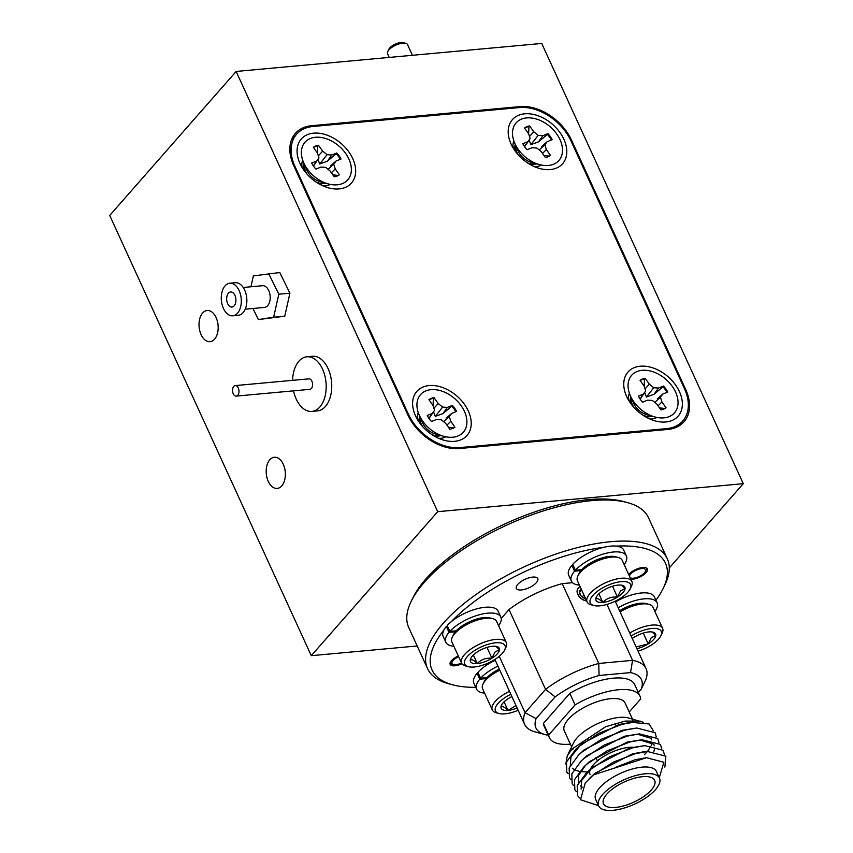 <?xml version="1.0" encoding="UTF-8"?>
<svg xmlns="http://www.w3.org/2000/svg" width="853" height="853" viewBox="0 0 853 853"><rect width="100%" height="100%" fill="white"/><g stroke="black" fill="none" stroke-linecap="round" stroke-linejoin="round"><path stroke-width="1.28" d="M387.742 51.564L388.851 49.25A8.786 3.487 -24.6 0 1 388.851 49.25A8.786 3.487 -24.6 0 1 395.238 44.153A8.786 3.487 -24.6 0 1 403.277 42.65L405.761 43.322A10.993 4.361 155.4 0 0 395.717 45.188A10.993 4.361 155.4 0 0 387.742 51.564A10.993 4.361 155.4 0 0 387.72 51.606A10.993 4.361 155.4 0 0 387.539 53.728L389.235 57.428M412.425 55.296L407.521 44.58A10.993 4.361 155.4 0 0 405.761 43.322M415.539 415.859A33.406 22.956 41.3 0 0 443.773 440.169A33.406 22.956 41.3 0 0 468.318 411.018A33.406 22.956 41.3 0 0 429.539 385.524A33.406 22.956 41.3 0 0 415.187 415.07A33.406 22.956 41.3 0 0 415.539 415.859M438.645 438.314A18.723 12.87 41.3 0 0 445.788 436.779M299.979 163.456A33.406 22.956 41.3 0 0 328.213 187.767A33.406 22.956 41.3 0 0 352.758 158.626A33.406 22.956 41.3 0 0 313.979 133.132A33.406 22.956 41.3 0 0 299.627 162.667A33.406 22.956 41.3 0 0 299.979 163.456M323.084 185.911A18.723 12.87 41.3 0 0 330.228 184.387M511.107 144.114A33.406 22.956 41.3 0 0 539.352 168.425A33.406 22.956 41.3 0 0 563.886 139.274A33.406 22.956 41.3 0 0 525.107 113.78A33.406 22.956 41.3 0 0 510.755 143.325A33.406 22.956 41.3 0 0 511.107 144.114M534.223 166.57A18.723 12.87 41.3 0 0 541.356 165.034M626.667 396.517A33.406 22.956 41.3 0 0 654.901 420.828A33.406 22.956 41.3 0 0 679.446 391.676A33.406 22.956 41.3 0 0 640.667 366.182A33.406 22.956 41.3 0 0 626.315 395.717A33.406 22.956 41.3 0 0 626.667 396.517M649.773 418.972A18.723 12.87 41.3 0 0 656.917 417.437M666.556 428.632A43.951 30.196 41.3 0 0 682.795 420.955A43.951 30.196 41.3 0 0 684.49 388.765L571.073 141.065A43.951 30.196 41.3 0 0 519.552 107.563L312.87 126.5A43.951 30.196 41.3 0 0 296.631 134.188A43.951 30.196 41.3 0 0 294.935 166.367L408.342 414.068A43.951 30.196 41.3 0 0 459.874 447.58L666.556 428.632L665.681 429.635M629.407 393.286A18.723 12.87 41.3 0 0 628.821 400.569M513.858 140.894A18.723 12.87 41.3 0 0 513.261 148.166M302.719 160.236A18.723 12.87 41.3 0 0 302.133 167.519M418.279 412.639A18.723 12.87 41.3 0 0 417.682 419.911M606.856 794.079A28.128 11.164 155.4 0 0 603.508 803.761A28.128 11.164 155.4 0 0 624.353 805.69A28.128 11.164 155.4 0 0 651.308 790.006A28.128 11.164 155.4 0 0 654.656 780.335A28.128 11.164 155.4 0 0 633.811 778.405A28.128 11.164 155.4 0 0 606.856 794.079M632.937 747.228A28.128 11.164 155.4 0 0 593.421 764.736A28.128 11.164 155.4 0 0 590.543 768.937M590.34 769.385A28.128 11.164 155.4 0 0 590.073 774.407M659.476 778.128L656.437 771.475A33.438 13.264 155.4 0 0 631.657 769.182A33.438 13.264 155.4 0 0 599.627 787.809A33.438 13.264 155.4 0 0 595.639 799.304L598.689 805.968A33.438 13.264 -24.6 0 1 602.666 794.463A33.438 13.264 -24.6 0 1 634.696 775.835A33.438 13.264 -24.6 0 1 659.476 778.128A33.438 13.264 -24.6 0 1 655.499 789.622A33.438 13.264 -24.6 0 1 623.468 808.26A33.438 13.264 -24.6 0 1 598.689 805.968M598.55 805.669L580.52 799.73L585.254 782.905L593.443 774.908L646.521 757.699L663.869 762.283L659.348 777.52M633.672 721.766A33.438 13.264 155.4 0 0 632.745 720.358M643.247 722.246L628.309 717.927A33.438 13.264 155.4 0 0 576.863 738.101A33.438 13.264 155.4 0 0 573.483 743.027L567.224 755.971L565.827 764.053M640.379 721.169L625.238 721.062L605.63 726.724L571.936 749.062L567.224 755.971M572.502 748.422A33.438 13.264 155.4 0 0 572.885 749.606M571.627 746.865L564.302 730.861A33.438 13.264 -24.6 0 1 568.279 719.356A33.438 13.264 -24.6 0 1 600.32 700.729A33.438 13.264 -24.6 0 1 625.1 703.021L632.425 719.026M629.205 711.999L640.71 698.895A49.837 19.768 155.4 0 0 640.006 696.197L634.717 684.639A49.837 19.768 155.4 0 0 569.804 693.35L543.393 723.44A49.837 19.768 155.4 0 0 544.097 726.138L549.385 737.685A49.837 19.768 155.4 0 0 570.401 744.189M640.006 696.197A49.837 19.768 155.4 0 0 575.093 704.909L569.804 693.35M543.393 723.44L548.682 734.987A49.837 19.768 155.4 0 0 549.385 737.685M548.682 734.987L575.093 704.909M653.398 730.882L649.08 723.973L631.806 722.395M615.28 767.476L635.112 759.735L646.211 757.731M590.798 777.179L594.84 773.372L632.425 753.871L643.226 751.888L647.491 751.493L665.852 756.184L664.871 767.114M581.138 789.1L581.661 780.42L592.153 767.497L629.738 747.996L644.804 745.629L663.165 750.309L664.359 754.532M582.226 787.138L580.435 785.858M578.377 783.054L578.739 775.11L585.425 765.45M576.159 791.36L574.837 789.75L574.527 779.706L583.783 766.975L589.466 761.633L627.051 742.131L642.117 739.754L660.478 744.445L661.672 748.657M639.867 739.999L653.675 744.179L654.432 745.789M654.667 748.316L653.92 751.333M573.472 785.485L572.15 783.886L571.841 773.831L581.096 761.111L584.166 758.136L586.779 755.758L624.364 736.256L639.43 733.889L657.791 738.57L658.985 742.792M637.18 734.134L650.988 738.303L651.745 739.914M651.98 742.441L651.234 745.458M650.754 746.556L647.438 751.504M647.267 751.696L644.452 754.681M570.785 779.621L569.463 778.011L569.154 767.967L578.409 755.236L584.092 749.894L621.677 730.392L636.743 728.014L655.104 732.706L656.288 736.917M589.679 771.848L587.493 771.965M587.376 771.976L580.541 771.602M579.624 771.443L575.679 770.27M574.08 769.481L572.363 768.244M570.316 765.45L570.966 756.814L581.405 744.019L618.99 724.517L629.791 722.534M593.443 774.908L613.211 762.198L635.336 753.7L647.491 751.493M579.805 798.045L577.524 795.625L577.214 785.57L586.469 772.85L589.604 770.003L609.703 756.739L632.649 747.836L644.804 745.629M583.783 766.975L586.917 764.128L607.016 750.875L629.962 741.961L642.117 739.754M581.096 761.111L584.23 758.264L604.329 745L627.275 736.096L639.43 733.889M578.409 755.236L581.543 752.389L601.642 739.135L624.588 730.221L636.743 728.014M568.098 773.746L566.776 772.146L566.467 762.092L575.722 749.371L578.856 746.524L598.955 733.26L621.901 724.357L634.056 722.15M630.164 577.726A8.786 3.487 155.4 0 0 630.964 578.067A8.786 3.487 155.4 0 0 644.495 572.758A8.786 3.487 155.4 0 0 645.38 571.467A8.786 3.487 155.4 0 0 640.763 568.727A8.786 3.487 155.4 0 0 630.602 574.026A8.786 3.487 155.4 0 0 629.439 576.159M581.319 589.306A5.683 3.902 41.3 0 0 579.518 591.801A5.683 3.902 41.3 0 0 580.669 595.373A5.683 3.902 41.3 0 0 581.693 596.546A5.683 3.902 41.3 0 0 583.441 597.814A5.683 3.902 41.3 0 0 585.542 598.529M580.253 586.96A8.434 5.8 41.3 0 0 577.822 594.434A8.434 5.8 41.3 0 0 586.619 600.875M581.565 589.85L579.518 591.801L580.435 594.978M579.571 592.206L581.597 589.903M585.35 600.523L586.075 599.702M582.151 596.951L583.91 594.957M458.626 656.682A8.786 3.487 155.4 0 0 453.06 660.521A8.786 3.487 155.4 0 0 453.423 664.551A8.786 3.487 155.4 0 0 461.526 663.026M581.81 569.633L575.412 570.22A30.239 11.995 -24.6 0 1 604.35 553.736A30.239 11.995 -24.6 0 1 626.369 555.921A30.239 11.995 -24.6 0 1 624.151 564.601M626.369 555.921L623.682 550.057A30.239 11.995 -24.6 0 0 601.664 547.861A30.239 11.995 -24.6 0 0 572.726 564.345L575.412 570.22M579.39 585.094A30.239 11.995 -24.6 0 1 571.371 581.096A30.239 11.995 -24.6 0 1 574.57 571.179L580.968 570.593M571.371 581.096L568.684 575.231A30.239 11.995 -24.6 0 1 571.883 565.304L574.57 571.179M571.883 565.304L573.109 565.198M577.876 575.967L579.123 573.376A22.157 8.786 -24.6 0 1 581.373 570.113A22.157 8.786 -24.6 0 1 615.461 556.742L618.244 557.489A24.609 9.767 155.4 0 0 580.371 572.352A24.609 9.767 155.4 0 0 577.876 575.967A24.609 9.767 155.4 0 0 577.428 580.808L587.109 601.941A24.609 9.767 -24.6 0 1 590.041 593.475A24.609 9.767 -24.6 0 1 613.627 579.763A24.609 9.767 -24.6 0 1 631.87 581.447A24.609 9.767 -24.6 0 1 631.423 586.288L630.175 588.89A22.157 8.786 155.4 0 0 618.521 581.991A22.157 8.786 155.4 0 0 592.931 595.351A22.157 8.786 155.4 0 0 593.848 605.523A22.157 8.786 155.4 0 0 627.925 592.153A22.157 8.786 155.4 0 0 630.175 588.89M631.87 581.447L622.189 560.314A24.609 9.767 155.4 0 0 618.244 557.489M622.957 592.6A15.866 6.291 155.4 0 0 625.078 588.431A15.866 6.291 155.4 0 0 622.306 585.329A15.866 6.291 155.4 0 0 618.03 585.094A15.866 6.291 155.4 0 0 603.38 590.415A15.866 6.291 155.4 0 0 596.29 597.228A15.866 6.291 155.4 0 0 595.778 599.073A15.866 6.291 155.4 0 0 602.826 602.41A15.866 6.291 155.4 0 0 617.476 597.089A15.866 6.291 155.4 0 0 622.957 592.6M595.778 599.073C597.047 597.868 599.392 598.977 602.826 602.41C606.611 598.337 611.494 596.567 617.476 597.089L620.472 590.98L625.078 588.431L621.645 585.499M593.848 605.523L591.065 604.777A24.609 9.767 -24.6 0 1 587.109 601.941M598.902 593.848L602.826 602.41M612.507 586.235L617.476 597.089M499.826 670.202A24.609 9.767 155.4 0 0 485.549 680.342A24.609 9.767 155.4 0 0 483.054 683.967L484.312 681.376A22.157 8.786 -24.6 0 1 486.551 678.114A22.157 8.786 -24.6 0 1 499.282 669.04M510.84 694.278A22.157 8.786 155.4 0 0 498.109 703.352A22.157 8.786 155.4 0 0 499.026 713.513A22.157 8.786 155.4 0 0 518.144 710.24M499.026 713.513L496.243 712.767A24.609 9.767 -24.6 0 1 492.288 709.941A24.609 9.767 -24.6 0 1 495.22 701.475A24.609 9.767 -24.6 0 1 509.497 691.335M483.054 683.967A24.609 9.767 155.4 0 0 482.617 688.808L492.288 709.941M511.885 696.56A15.866 6.291 155.4 0 0 508.559 698.415A15.866 6.291 155.4 0 0 501.468 705.228A15.866 6.291 155.4 0 0 500.956 707.073A15.866 6.291 155.4 0 0 508.004 710.41A15.866 6.291 155.4 0 0 517.11 707.958M500.956 707.073C502.225 705.868 504.581 706.977 508.004 710.41L515.99 705.527M504.08 701.848L508.004 710.41M619.577 610.801A22.157 8.786 -24.6 0 1 646.179 603.583L648.962 604.329A24.609 9.767 155.4 0 0 620.088 611.921M629.77 633.054A24.609 9.767 -24.6 0 1 662.589 628.288L652.918 607.155A24.609 9.767 155.4 0 0 648.962 604.329M638.055 651.148A22.157 8.786 155.4 0 0 658.655 638.993A22.157 8.786 155.4 0 0 660.894 635.73A22.157 8.786 155.4 0 0 653.761 628.394A22.157 8.786 155.4 0 0 631.135 636.039M662.589 628.288A24.609 9.767 -24.6 0 1 662.152 633.129L660.894 635.73M636.924 648.685A15.866 6.291 155.4 0 0 648.205 643.93A15.866 6.291 155.4 0 0 653.686 639.441A15.866 6.291 155.4 0 0 655.808 635.272A15.866 6.291 155.4 0 0 653.025 632.169A15.866 6.291 155.4 0 0 648.76 631.934A15.866 6.291 155.4 0 0 634.099 637.255A15.866 6.291 155.4 0 0 632.265 638.502M636.135 646.958L648.205 643.93L651.191 637.82L655.808 635.272L652.364 632.34M643.237 633.075L648.205 643.93M452.335 637.127L453.583 634.536A22.157 8.786 -24.6 0 1 455.833 631.273A22.157 8.786 -24.6 0 1 489.91 617.903L492.693 618.649A24.609 9.767 155.4 0 0 454.82 633.502A24.609 9.767 155.4 0 0 452.335 637.127A24.609 9.767 155.4 0 0 451.887 641.968L461.569 663.101A24.609 9.767 -24.6 0 1 464.501 654.635A24.609 9.767 -24.6 0 1 488.087 640.923A24.609 9.767 -24.6 0 1 506.33 642.608A24.609 9.767 -24.6 0 1 505.882 647.448L504.635 650.05A22.157 8.786 155.4 0 0 492.981 643.151A22.157 8.786 155.4 0 0 467.38 656.511A22.157 8.786 155.4 0 0 468.297 666.673A22.157 8.786 155.4 0 0 502.385 653.302A22.157 8.786 155.4 0 0 504.635 650.05M506.33 642.608L496.649 621.474A24.609 9.767 155.4 0 0 492.693 618.649M497.416 653.761A15.866 6.291 155.4 0 0 499.538 649.581A15.866 6.291 155.4 0 0 496.755 646.478A15.866 6.291 155.4 0 0 492.49 646.254A15.866 6.291 155.4 0 0 477.84 651.575A15.866 6.291 155.4 0 0 470.749 658.388A15.866 6.291 155.4 0 0 470.238 660.233A15.866 6.291 155.4 0 0 477.285 663.57A15.866 6.291 155.4 0 0 491.936 658.249A15.866 6.291 155.4 0 0 497.416 653.761M470.238 660.233C471.506 659.028 473.852 660.137 477.285 663.57C481.071 659.497 485.954 657.727 491.936 658.249L494.921 652.14L499.538 649.581L496.105 646.659M468.297 666.673L465.514 665.926A24.609 9.767 -24.6 0 1 461.569 663.101M473.362 655.008L477.285 663.57M486.967 647.395L491.936 658.249M486.988 677.634L480.591 678.22A30.239 11.995 -24.6 0 1 497.949 666.118M495.262 660.254A30.239 11.995 -24.6 0 0 477.904 672.345L480.591 678.22M484.579 693.094A30.239 11.995 -24.6 0 1 476.56 689.096A30.239 11.995 -24.6 0 1 479.749 679.18L486.146 678.593M476.56 689.096L473.873 683.232A30.239 11.995 -24.6 0 1 477.062 673.305L479.749 679.18M477.062 673.305L478.298 673.198M618.19 607.762A30.239 11.995 -24.6 0 1 657.087 602.762A30.239 11.995 -24.6 0 1 654.88 611.441M615.503 601.887A30.239 11.995 -24.6 0 1 654.4 596.897L657.087 602.762M456.259 630.793L449.872 631.38A30.239 11.995 -24.6 0 1 478.81 614.896A30.239 11.995 -24.6 0 1 500.828 617.082A30.239 11.995 -24.6 0 1 498.61 625.761M500.828 617.082L498.141 611.206A30.239 11.995 -24.6 0 0 476.123 609.021A30.239 11.995 -24.6 0 0 447.185 625.505L449.872 631.38M453.849 646.254A30.239 11.995 -24.6 0 1 445.831 642.256A30.239 11.995 -24.6 0 1 449.03 632.34L455.417 631.753M445.831 642.256L443.144 636.391A30.239 11.995 -24.6 0 1 446.343 626.465L449.03 632.34M446.343 626.465L447.569 626.358M433.537 411.818L435.275 416.381L442.942 413.588L451.823 406.167A18.99 13.051 -138.7 0 1 454.127 408.992A18.99 13.051 -138.7 0 1 455.811 411.732M448.379 427.214L453.881 427.865M451.823 406.167L452.357 405.388L447.356 407.393L442.6 407.094L438.207 403.533L434.049 397.658A18.99 13.051 41.3 0 0 428.931 399.716L433.079 405.591L434.55 410.325L432.236 413.47L427.236 415.475A18.99 13.051 41.3 0 0 431.501 421.489L436.491 419.484L441.246 419.783L445.65 423.344L449.798 429.219A18.99 13.051 41.3 0 0 454.926 427.161L450.768 421.286L449.296 416.552L451.61 413.417L456.611 411.413A18.99 13.051 41.3 0 0 454.745 408.299A18.99 13.051 41.3 0 0 452.357 405.388M420.166 417.256A15.119 10.385 41.3 0 0 422.566 426.5M443.507 436.235L435.393 433.932A15.119 10.385 -138.7 0 1 424.346 425.935A15.119 10.385 -138.7 0 1 422.448 422.566L419.122 414.825A28.48 19.566 -138.7 0 1 428.696 390.024A28.48 19.566 -138.7 0 1 461.153 405.719A28.48 19.566 -138.7 0 1 464.874 430.072A28.48 19.566 -138.7 0 1 443.507 436.235A28.48 19.566 -138.7 0 1 422.704 421.158A28.48 19.566 -138.7 0 1 419.122 414.825M434.902 436.437L441.491 435.659M529.105 140.073L530.854 144.637L538.51 141.843L547.391 134.422A18.99 13.051 -138.7 0 1 549.705 137.248A18.99 13.051 -138.7 0 1 551.39 139.988M543.958 155.47L549.449 156.12M547.391 134.422L547.925 133.644L542.934 135.648L538.179 135.35L533.775 131.788L529.628 125.924A18.99 13.051 41.3 0 0 524.499 127.982L528.657 133.846L530.129 138.581L527.804 141.726L522.814 143.731A18.99 13.051 41.3 0 0 527.069 149.744L532.069 147.74L536.825 148.038L541.218 151.61L545.376 157.474A18.99 13.051 41.3 0 0 550.494 155.417L546.346 149.552L544.875 144.807L547.189 141.673L552.19 139.668A18.99 13.051 41.3 0 0 550.313 136.555A18.99 13.051 41.3 0 0 547.925 133.644M515.745 145.511A15.119 10.385 41.3 0 0 518.144 154.756M539.075 164.49L530.971 162.187A15.119 10.385 -138.7 0 1 519.925 154.19A15.119 10.385 -138.7 0 1 518.027 150.821L514.7 143.08A28.48 19.566 -138.7 0 1 524.264 118.279A28.48 19.566 -138.7 0 1 556.721 133.974A28.48 19.566 -138.7 0 1 560.453 158.327A28.48 19.566 -138.7 0 1 539.075 164.49A28.48 19.566 -138.7 0 1 518.272 149.414A28.48 19.566 -138.7 0 1 514.7 143.08M530.47 164.704L537.07 163.915M317.977 159.426L319.715 163.989L327.381 161.196L336.263 153.764A18.99 13.051 -138.7 0 1 338.577 156.589A18.99 13.051 -138.7 0 1 340.251 159.33M332.819 174.822L338.321 175.462M336.263 153.764L336.796 152.986L331.796 155.001L327.051 154.692L322.647 151.13L318.5 145.266A18.99 13.051 41.3 0 0 313.371 147.324L317.519 153.188L318.99 157.933L316.676 161.068L311.676 163.072A18.99 13.051 41.3 0 0 315.941 169.097L320.941 167.092L325.686 167.391L330.09 170.952L334.237 176.816A18.99 13.051 41.3 0 0 339.366 174.758L335.218 168.894L333.736 164.149L336.061 161.014L341.051 159.01A18.99 13.051 41.3 0 0 339.185 155.896A18.99 13.051 41.3 0 0 336.796 152.986M304.606 164.853A15.119 10.385 41.3 0 0 307.016 174.108M327.947 183.832L319.832 181.529A15.119 10.385 -138.7 0 1 308.797 173.532A15.119 10.385 -138.7 0 1 306.899 170.173L303.561 162.433A28.48 19.566 -138.7 0 1 313.136 137.632A28.48 19.566 -138.7 0 1 345.593 153.327A28.48 19.566 -138.7 0 1 349.325 177.669A28.48 19.566 -138.7 0 1 327.947 183.832A28.48 19.566 -138.7 0 1 307.144 168.755A28.48 19.566 -138.7 0 1 303.561 162.433M319.342 184.045L325.931 183.267M644.665 392.476L646.403 397.04L654.07 394.246L662.952 386.825A18.99 13.051 -138.7 0 1 665.265 389.65A18.99 13.051 -138.7 0 1 666.939 392.391M659.518 407.873L665.009 408.512M662.952 386.825L663.485 386.046L658.484 388.051L653.739 387.752L649.336 384.191L645.188 378.316A18.99 13.051 41.3 0 0 640.059 380.374L644.207 386.249L645.689 390.983L643.365 394.118L638.375 396.123A18.99 13.051 41.3 0 0 642.629 402.147L647.63 400.142L652.374 400.441L656.778 404.002L660.926 409.877A18.99 13.051 41.3 0 0 666.054 407.819L661.907 401.944L660.435 397.21L662.749 394.075L667.739 392.06A18.99 13.051 41.3 0 0 665.873 388.947A18.99 13.051 41.3 0 0 663.485 386.046M631.295 397.914A15.119 10.385 41.3 0 0 633.704 407.158M654.635 416.882L646.521 414.59A15.119 10.385 -138.7 0 1 635.485 406.582A15.119 10.385 -138.7 0 1 633.587 403.224L630.25 395.483A28.48 19.566 -138.7 0 1 639.825 370.682A28.48 19.566 -138.7 0 1 672.281 386.377A28.48 19.566 -138.7 0 1 676.013 410.73A28.48 19.566 -138.7 0 1 654.635 416.882A28.48 19.566 -138.7 0 1 633.832 401.816A28.48 19.566 -138.7 0 1 630.25 395.483M646.03 417.096L652.62 416.317M228.263 293.368A7.56 4.606 -95.2 0 0 227.069 302.005A7.56 4.606 -95.2 0 0 231.973 307.048A7.56 4.606 -95.2 0 0 234.308 305.673A7.56 4.606 -95.2 0 0 235.503 297.025A7.56 4.606 -95.2 0 0 230.598 291.982A7.56 4.606 -95.2 0 0 228.263 293.368M232.773 315.802L238.328 315.29A16.346 9.959 -95.2 0 0 243.372 312.315A16.346 9.959 -95.2 0 0 245.952 293.624A16.346 9.959 -95.2 0 0 235.353 282.727L229.798 283.228A16.346 9.959 -95.2 0 0 224.755 286.213A16.346 9.959 -95.2 0 0 222.175 304.894A16.346 9.959 -95.2 0 0 232.773 315.802A16.346 9.959 -95.2 0 0 237.816 312.816A16.346 9.959 -95.2 0 0 240.397 294.136A16.346 9.959 -95.2 0 0 229.798 283.228M245.227 309.181L264.505 307.421A10.897 6.632 -95.2 0 0 267.863 305.438A10.897 6.632 -95.2 0 0 269.591 292.974A10.897 6.632 -95.2 0 0 262.511 285.712L243.233 287.472M293.539 390.845A27.424 16.697 -95.2 0 0 311.878 411.413L317.433 410.901A27.424 16.697 -95.2 0 0 331.284 392.455A27.424 16.697 -95.2 0 0 312.433 356.277L306.877 356.789A27.424 16.697 -95.2 0 0 293.027 375.235A27.424 16.697 -95.2 0 0 292.579 380.342M311.878 411.413A27.424 16.697 -95.2 0 0 325.729 392.966A27.424 16.697 -95.2 0 0 306.877 356.789M236.238 396.101L309.863 389.352A5.278 3.209 -95.2 0 0 312.518 385.801A5.278 3.209 -95.2 0 0 308.893 378.849L235.279 385.588A5.278 3.209 -95.2 0 0 232.613 389.139A5.278 3.209 -95.2 0 0 236.238 396.101A5.278 3.209 -95.2 0 0 238.904 392.551A5.278 3.209 -95.2 0 0 235.279 385.588M655.936 600.235A128.345 50.913 155.4 0 0 663.176 588.463A128.345 50.913 155.4 0 0 616.367 546.123M604.009 547.263A128.345 50.913 155.4 0 0 451.312 621.645M443.816 630.186A128.345 50.913 155.4 0 0 452.698 684.831L448.721 683.754A131.863 52.31 -24.6 0 1 427.534 668.603A131.863 52.31 -24.6 0 1 443.251 623.255A131.863 52.31 -24.6 0 1 569.591 549.769A131.863 52.31 -24.6 0 1 667.323 558.811A131.863 52.31 -24.6 0 1 664.967 584.753L663.176 588.463M411.093 601.568L412.884 597.857A128.345 50.913 -24.6 0 1 425.882 578.974A128.345 50.913 -24.6 0 1 623.362 501.5L627.328 502.566A131.863 52.31 155.4 0 0 424.442 582.162A131.863 52.31 155.4 0 0 411.093 601.568A131.863 52.31 155.4 0 0 408.726 627.509L427.534 668.603M667.323 558.811L648.515 517.728A131.863 52.31 155.4 0 0 627.328 502.566M580.328 587.131A8.242 5.662 41.3 0 0 578.291 588.378A8.242 5.662 41.3 0 0 577.982 594.413A8.242 5.662 41.3 0 0 586.544 600.704M536.356 582.663A11.782 4.67 -24.6 0 1 525.075 589.231A11.782 4.67 -24.6 0 1 516.342 588.421A11.782 4.67 -24.6 0 1 517.75 584.369A11.782 4.67 -24.6 0 1 529.031 577.812A11.782 4.67 -24.6 0 1 537.763 578.611A11.782 4.67 -24.6 0 1 536.356 582.663M628.704 574.538A10.812 4.286 -24.6 0 1 629.002 574.176A10.812 4.286 -24.6 0 1 639.366 568.151A10.812 4.286 -24.6 0 1 647.374 568.898A10.812 4.286 -24.6 0 1 646.094 572.608A10.812 4.286 -24.6 0 1 630.9 579.347M461.921 663.719A10.812 4.286 -24.6 0 1 450.171 664.391A10.812 4.286 -24.6 0 1 451.461 660.67A10.812 4.286 -24.6 0 1 458.296 655.957M202.609 313.04A15.653 9.522 -95.2 0 0 199.805 330.975A15.653 9.522 -95.2 0 0 210.019 341.68A15.653 9.522 -95.2 0 0 214.572 339.163A15.653 9.522 -95.2 0 0 217.387 321.229A15.653 9.522 -95.2 0 0 207.162 310.513A15.653 9.522 -95.2 0 0 202.609 313.04M269.793 459.778A15.653 9.522 -95.2 0 0 266.989 477.712A15.653 9.522 -95.2 0 0 277.204 488.428A15.653 9.522 -95.2 0 0 281.757 485.901A15.653 9.522 -95.2 0 0 284.571 467.966A15.653 9.522 -95.2 0 0 274.346 457.261A15.653 9.522 -95.2 0 0 269.793 459.778M743.283 483.683L541.73 43.45L236.142 71.449L437.696 511.683L743.283 483.683L669.285 567.97M437.696 511.683L311.27 655.68L417.181 645.977M236.142 71.449L109.717 215.446L311.27 655.68M252.925 308.477L258.363 319.566L284.763 316.196L289.913 293.197L279.763 272.544L253.373 275.914L250.942 286.768M685.727 389.576L571.51 140.105A43.951 30.196 41.3 0 0 519.989 106.604L311.633 125.7A43.951 30.196 41.3 0 0 295.394 133.377A43.951 30.196 41.3 0 0 293.699 165.567L407.915 415.027A43.951 30.196 41.3 0 0 459.436 448.529L667.792 429.443A43.951 30.196 41.3 0 0 684.031 421.755A43.951 30.196 41.3 0 0 685.727 389.576L685.13 390.247M638.279 692.412L641.275 689A58.015 23.01 155.4 0 0 630.527 672.612L599.094 675.491A58.015 23.01 155.4 0 0 555.154 696.89L536.089 718.61A58.015 23.01 155.4 0 0 545.248 734.625L535.311 731.959A66.811 26.507 -24.6 0 1 524.574 724.282A66.811 26.507 -24.6 0 1 525.064 712.724L545.568 689.373A66.811 26.507 -24.6 0 1 598.763 663.453L632.563 660.361L606.952 604.425M630.527 672.612L632.563 660.361A66.811 26.507 -24.6 0 1 646.073 668.656A66.811 26.507 -24.6 0 1 645.582 680.204L641.275 689M499.24 656.33L525.064 712.724L536.089 718.61M555.154 696.89L545.568 689.373L509.028 609.543L501.223 618.436M572.534 582.684L562.223 583.633L598.763 663.453L599.094 675.491M562.223 583.633A66.811 26.507 155.4 0 0 509.028 609.543M545.248 734.625A58.015 23.01 155.4 0 0 546.837 735.009L548.106 734.891M452.698 684.831A128.345 50.913 155.4 0 0 475.75 687.326M258.363 319.566L273.653 317.209L278.803 294.21L268.652 273.568M289.913 293.197L278.803 294.21M284.763 316.196L273.653 317.209M630.762 396.666L629.749 402.04M630.825 396.805L630.41 403M644.729 416.339L652.214 416.2M642.608 414.984A15.119 10.385 41.3 0 0 652.097 416.168M640.187 380.555A18.99 13.051 -138.7 0 1 644.484 379.031L645.188 378.316M644.484 379.031L644.196 386.228M645.049 388.925L649.336 384.191M646.403 397.04L653.739 387.752M654.07 394.246L658.484 388.051M640.049 398.959L643.365 394.118M640.145 399.097L645.689 390.983M657.354 398.884L662.749 394.075M654.752 402.371L660.435 397.21M658.068 405.836L661.907 401.944M304.073 163.616L303.06 168.99M304.137 163.744L303.721 169.95M318.041 183.288L325.526 183.15M315.919 181.924A15.119 10.385 41.3 0 0 325.398 183.107M313.499 147.505A18.99 13.051 -138.7 0 1 317.796 145.97L318.5 145.266M317.796 145.97L317.508 153.177M318.35 155.875L322.647 151.13M319.715 163.989L327.051 154.692M327.381 161.196L331.796 155.001M313.36 165.908L316.676 161.068M313.456 166.047L318.99 157.933M330.655 165.823L336.061 161.014M328.064 169.31L333.736 164.149M331.38 172.775L335.218 168.894M515.212 144.274L514.199 149.648M515.265 144.402L514.849 150.608M529.169 163.936L536.665 163.797M527.047 162.582A15.119 10.385 41.3 0 0 536.537 163.765M524.627 128.163A18.99 13.051 -138.7 0 1 528.924 126.628L529.628 125.924M528.924 126.628L528.636 133.825M529.489 136.523L533.775 131.788M530.854 144.637L538.179 135.35M538.51 141.843L542.934 135.648M524.488 146.567L527.804 141.726M524.584 146.705L530.129 138.581M541.794 146.481L547.189 141.673M539.203 149.968L544.875 144.807M542.519 153.433L546.346 149.552M419.633 416.019L418.62 421.393M419.687 416.147L419.271 422.352M433.591 435.68L441.086 435.542M431.479 434.326A15.119 10.385 41.3 0 0 440.958 435.51M429.059 399.897A18.99 13.051 -138.7 0 1 433.356 398.372L434.049 397.658M433.356 398.372L433.068 405.57M433.91 408.267L438.207 403.533M435.275 416.381L442.6 407.094M442.942 413.588L447.356 407.393M428.92 418.311L432.236 413.47M429.006 418.45L434.55 410.325M446.215 418.226L451.61 413.417M443.624 421.713L449.296 416.552M446.94 425.178L450.768 421.286M294.935 166.367L294.37 167.017M408.342 414.068L407.777 414.718M459.874 447.58L458.999 448.571M570.934 140.766L571.51 140.105M519.114 107.606L519.989 106.604M310.684 126.777L311.633 125.7M682.795 420.955L677.836 426.596M296.631 134.188L291.406 140.148M587.525 739.284L587.77 739.828M595.831 757.432L597.42 760.897M586.469 772.85L589.54 769.875M575.722 749.371L578.792 746.396M589.22 778.65L592.238 775.75M646.521 757.699L645.924 757.752M615.056 723.408L615.962 725.381M645.38 571.467L646.499 569.154M630.964 578.067L630.228 577.865M453.423 664.551L450.938 663.89M646.073 668.656L615.194 601.216M524.574 724.282L494.9 659.465"/></g></svg>
